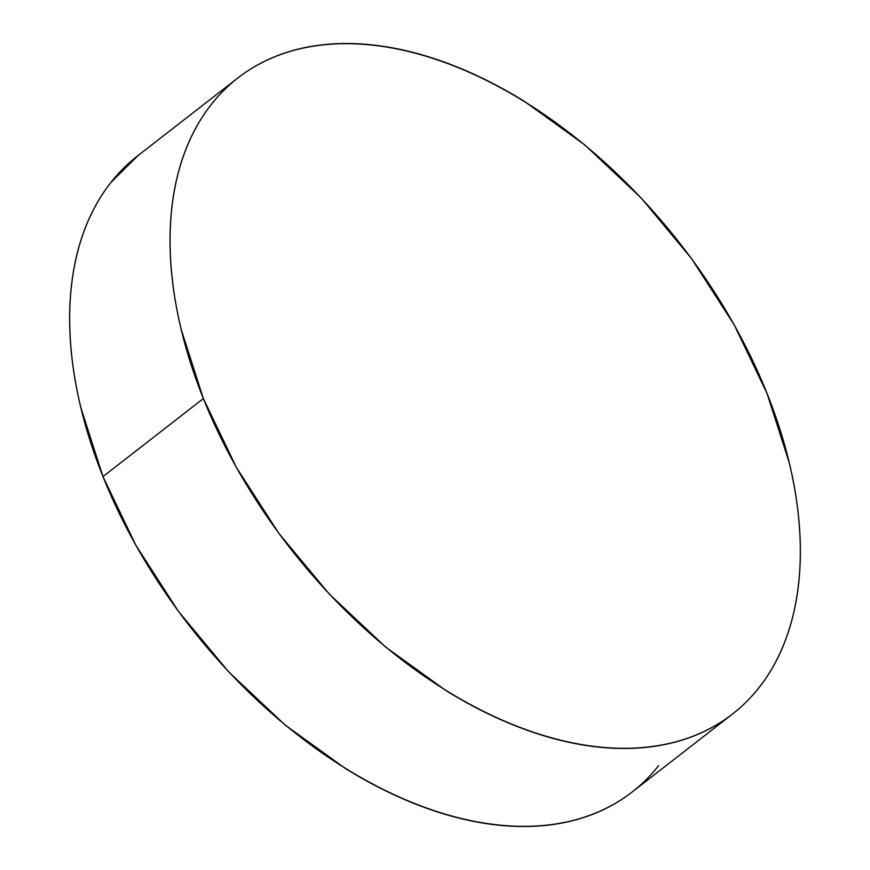 <?xml version="1.0" encoding="UTF-8"?>
<svg xmlns="http://www.w3.org/2000/svg" width="870" height="870" viewBox="0 0 870 870"><rect width="100%" height="100%" fill="white"/><g stroke="black" fill="none" stroke-linecap="round" stroke-linejoin="round"><path stroke-width="1.3" d="M237.978 77.887L137.58 155.915A402.875 247.482 52.1 0 0 102.975 476.597L203.373 398.569L102.975 476.597A402.875 247.482 52.1 0 0 632.022 792.113L732.42 714.085A402.875 247.482 -127.9 0 1 203.373 398.569A402.875 247.482 -127.9 0 1 237.978 77.887A402.875 247.482 -127.9 0 1 767.025 393.403A402.875 247.482 -127.9 0 1 732.42 714.085M658.59 765.665C648.357 778.661 636.448 789.666 622.898 798.682C609.348 807.697 594.395 814.537 578.05 819.225C561.715 823.901 544.283 826.326 525.784 826.5C507.275 826.674 488.048 824.575 468.093 820.236C448.137 815.886 427.844 809.361 407.203 800.661C386.563 791.961 365.976 781.249 345.444 768.536L285.208 725.091L228.799 671.999L178.383 611.295L135.894 545.316L102.975 476.597L80.888 407.78C75.418 385.051 71.949 362.964 70.47 341.508C69.002 320.062 69.556 299.671 72.145 280.336C74.722 261 79.29 243.089 85.825 226.602C92.372 210.116 100.757 195.369 111.001 182.374L138.21 155.415M767.025 393.403L789.112 462.22C794.582 484.949 798.051 507.036 799.53 528.492C800.998 549.938 800.443 570.328 797.855 589.664C795.278 609 790.71 626.911 784.174 643.398C777.628 659.884 769.243 674.631 758.999 687.626C748.755 700.633 736.857 711.638 723.307 720.654C709.746 729.658 694.804 736.509 678.459 741.196C662.113 745.873 644.692 748.298 626.182 748.472C607.684 748.635 588.446 746.547 568.491 742.197C548.535 737.847 528.242 731.322 507.601 722.622C486.961 713.922 466.385 703.221 445.853 690.497L385.617 647.052L329.197 593.96L278.781 533.266L236.303 467.288L203.373 398.569L181.286 329.752C175.816 307.023 172.347 284.925 170.879 263.479C169.411 242.034 169.965 221.643 172.543 202.308C175.131 182.961 179.688 165.05 186.234 148.563C192.77 132.077 201.166 117.341 211.41 104.335C221.643 91.339 233.551 80.334 247.102 71.318C260.652 62.303 275.605 55.462 291.95 50.775C308.284 46.099 325.717 43.674 344.215 43.5C362.725 43.326 381.952 45.425 401.907 49.764C421.863 54.114 442.156 60.639 462.796 69.339C483.437 78.039 504.024 88.751 524.556 101.464L584.792 144.909L641.201 198.001L691.617 258.705L734.106 324.684L767.025 393.403"/></g></svg>
